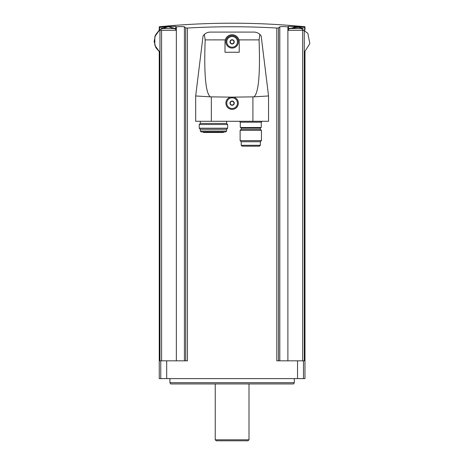 <?xml version="1.0" encoding="UTF-8"?>
<svg xmlns="http://www.w3.org/2000/svg" width="464" height="464" viewBox="0 0 464 464"><rect width="100%" height="100%" fill="white"/><g stroke="black" fill="none" stroke-linecap="round" stroke-linejoin="round"><path stroke-width="0.7" d="M185.716 360.835L185.716 27.979A746.292 65.041 -90 0 0 184.423 26.808C183.68 26.512 180.989 26.512 176.349 26.808A746.292 743.45 -90 0 0 175.786 26.848L175.786 30.311L159.964 30.311L159.964 360.835L187.433 360.835L187.433 28.031L185.716 27.979L187.433 28.031C217.222 26.332 247.01 26.332 276.805 28.031L278.516 27.979L276.805 28.031L276.805 360.835L304.274 360.835L304.274 30.311L302.65 30.311L302.65 360.835M304.976 51.887L304.976 378.607L159.256 378.607L159.256 51.887M168.142 26.75L168.142 26.605A747.463 747.463 0 0 0 159.604 27.388C159.146 26.547 159.146 26.547 159.604 27.388L159.604 29.771M302.65 30.311L288.451 30.311L288.451 26.349L296.09 26.605A747.463 747.463 0 0 1 304.628 27.388C305.092 26.547 305.092 26.547 304.628 27.388L304.628 29.771M288.451 26.848A746.292 743.45 90 0 0 287.889 26.808L287.889 360.835M278.516 360.835L278.516 27.979A746.292 65.041 90 0 1 279.809 26.808C280.552 26.512 283.249 26.512 287.889 26.808M176.349 360.835L176.349 26.808C180.989 26.512 183.68 26.512 184.423 26.808L184.423 360.835M253.918 96.854L268.546 95.961L261.168 35.896L259.869 34.411L259.057 39.887C260.316 74.13 258.605 93.119 253.918 96.854L233.595 97.127A6.218 6.218 0 0 1 237.237 106.697A6.218 6.218 0 0 1 226.995 106.697A6.218 6.218 0 0 1 230.643 97.127L233.595 97.127M261.168 35.896L259.869 34.411C258.164 32.892 256.163 32.115 253.878 32.086L210.354 32.086C208.069 32.115 206.074 32.892 204.363 34.411L203.064 35.896L204.363 34.411L205.175 39.887L204.363 34.411M239.227 52.258L225.011 52.258L225.011 41.859A7.111 7.111 0 0 1 232.116 34.748A7.111 7.111 0 0 1 239.227 41.859L239.227 52.258M230.643 97.127L210.314 96.854C205.633 93.119 203.922 74.13 205.175 39.887L225.289 39.887M210.314 96.854L195.686 95.961L203.064 35.896M268.546 95.961L268.546 121.29L195.686 121.29L195.686 95.961M232.116 35.641A6.218 6.218 0 0 1 237.504 44.967A6.218 6.218 0 0 1 226.734 44.967A6.218 6.218 0 0 1 232.116 35.641M232.116 97.834A5.33 5.33 0 0 1 236.733 105.833A5.33 5.33 0 0 1 227.499 105.833A5.33 5.33 0 0 1 232.116 97.834M232.116 101.036A2.134 2.134 0 0 1 234.175 103.716A2.134 2.134 0 0 1 231.049 105.015A2.134 2.134 0 0 1 232.116 101.036M231.089 101.39L230.063 103.165L231.089 104.945L233.143 104.945L234.169 103.165L233.143 101.39L231.089 101.39L230.063 103.165L231.089 104.945L233.143 104.945L234.169 103.165L233.143 101.39L231.089 101.39M232.116 36.528A5.33 5.33 0 0 1 236.733 44.527A5.33 5.33 0 0 1 227.499 44.527A5.33 5.33 0 0 1 232.116 36.528M232.116 39.724A2.134 2.134 0 0 1 234.175 42.41A2.134 2.134 0 0 1 231.049 43.703A2.134 2.134 0 0 1 232.116 39.724M231.089 40.084L230.063 41.859L231.089 43.633L233.143 43.633L234.169 41.859L233.143 40.084L231.089 40.084L230.063 41.859L231.089 43.633L233.143 43.633L234.169 41.859L233.143 40.084L231.089 40.084M261.261 122.183L240.294 122.183L240.294 127.513L261.261 127.513L261.261 122.183L262.148 121.29M260.35 128.047L241.205 128.047L241.205 129.288L260.35 129.288L260.35 128.047L260.878 127.513M261.441 130.378L240.114 130.378L240.114 140.638L261.441 140.638L261.441 130.378L260.35 129.288M261.441 140.638L260.35 141.729L241.205 141.729L240.114 140.638M260.35 141.729L260.35 145.284L259.457 146.172L242.092 146.172L241.205 145.284L260.35 145.284M246.164 146.172L258.239 146.172M243.31 146.172L244.905 146.172M226.583 121.29L226.583 123.424L200.332 123.424L199.242 124.514L199.242 128.197L227.673 128.197L227.673 124.514L199.242 124.514M226.583 123.424L227.673 124.514M227.673 128.197L226.583 129.288L200.332 129.288L199.242 128.197M226.583 129.288L226.583 131.063L225.695 131.956L201.219 131.956L200.332 131.063L226.583 131.063M223.718 131.956L203.197 131.956L203.505 132.489L223.41 132.489L223.718 131.956M168.142 26.605L175.786 26.349L175.786 26.848M175.786 29.128L168.496 26.761L161.037 28.53L175.253 28.53L168.368 26.75M304.274 52.432L309.842 43.575L307.841 33.309L299.355 27.185L288.979 28.53L303.201 28.53L296.31 26.75M294.315 382.701L293.602 383.937L170.63 383.937L169.923 382.701L294.315 382.701L294.315 378.607M169.923 382.701L169.923 378.607M249 439.797L215.238 439.797L216.241 440.8L247.996 440.8L249 439.797L249 383.937M215.238 439.797L215.238 383.937M161.582 30.311L161.582 360.835M160.764 378.607L160.764 360.835M303.468 378.607L303.468 360.835M279.809 26.808L279.809 360.835M166.692 378.607L166.692 360.835M297.54 378.607L297.54 360.835M259.057 39.887L238.948 39.887M211.329 97.127L211.329 121.29M252.909 97.127L252.909 121.29M304.976 30.056L304.976 26.755A748.125 748.125 0 0 0 159.256 26.755L159.256 30.056L155.399 35.148L154.158 41.412L155.788 47.595L159.964 52.432L154.848 45.373L154.819 36.65L159.889 29.557L168.142 26.755M240.294 122.183L239.401 121.29M241.205 128.047L240.671 127.513M241.205 129.288L240.114 130.378M241.205 141.729L241.205 145.284M200.332 121.29L200.332 123.424M200.332 129.288L200.332 131.063M296.09 26.755L288.451 29.128"/></g></svg>
